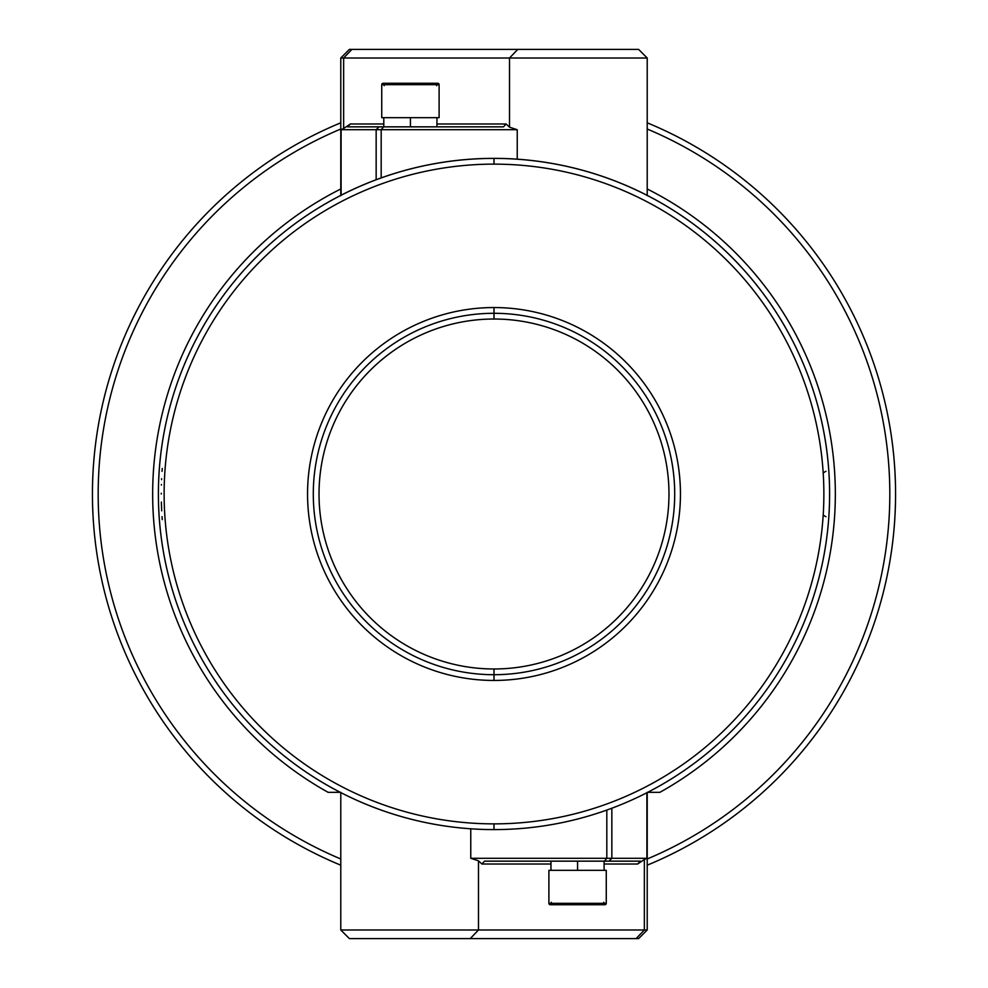 <?xml version="1.0" encoding="UTF-8"?>
<svg xmlns="http://www.w3.org/2000/svg" width="988" height="988" viewBox="0 0 988 988"><rect width="100%" height="100%" fill="white"/><g stroke="black" fill="none" stroke-linecap="round" stroke-linejoin="round"><path stroke-width="1.48" d="M494 829.599A335.599 335.599 0 0 0 829.599 494A335.599 335.599 0 0 0 167.849 414.898A335.599 335.599 0 0 0 647.745 792.314A335.599 335.599 0 0 0 494 158.401A335.599 335.599 0 0 0 158.401 494A335.599 335.599 0 0 0 647.745 792.314A335.599 335.599 0 0 0 647.214 195.414A335.599 335.599 0 0 1 647.745 792.314A335.599 335.599 0 0 0 647.214 195.414A335.599 335.599 0 0 1 647.745 792.314A335.599 335.599 0 0 0 494 158.401A335.599 335.599 0 0 0 340.255 792.314L328.102 792.314A341.342 341.342 0 0 1 340.786 188.98A341.342 341.342 0 0 0 328.102 792.314L340.255 792.314A335.599 335.599 0 0 1 340.786 195.414A335.599 335.599 0 0 0 494 829.599A335.599 335.599 0 0 0 829.599 494A335.599 335.599 0 0 0 494 158.401A335.599 335.599 0 0 0 158.401 494A335.599 335.599 0 0 0 494 829.599L494 823.869A329.869 329.869 0 0 0 823.869 494A329.869 329.869 0 0 0 494 164.132A329.869 329.869 0 0 0 164.132 494A329.869 329.869 0 0 0 494 823.869L494 829.599M340.786 129.02A395.842 395.842 0 0 0 340.786 858.98A395.842 395.842 0 0 1 340.786 129.02M647.214 858.98A395.842 395.842 0 0 0 647.214 129.02A395.842 395.842 0 0 1 647.214 858.98M647.214 188.98A341.342 341.342 0 0 1 659.898 792.314L647.745 792.314L659.898 792.314A341.342 341.342 0 0 0 647.214 188.98M647.214 122.808A401.573 401.573 0 0 1 647.214 865.192A401.573 401.573 0 0 0 647.214 122.808A401.573 401.573 0 0 1 647.214 865.192A401.573 401.573 0 0 0 647.214 122.808M340.786 865.192A401.573 401.573 0 0 1 340.786 122.808A401.573 401.573 0 0 0 340.786 865.192A401.573 401.573 0 0 1 340.786 122.808A401.573 401.573 0 0 0 340.786 865.192M494 307.552A186.448 186.448 0 0 1 680.448 494A186.448 186.448 0 0 1 494 680.448A186.448 186.448 0 0 1 307.552 494A186.448 186.448 0 0 1 494 307.552A186.448 186.448 0 0 1 680.448 494A186.448 186.448 0 0 1 494 680.448L494 674.705A180.705 180.705 0 0 1 313.295 494A180.705 180.705 0 0 1 494 313.295A180.705 180.705 0 0 1 674.705 494A180.705 180.705 0 0 1 494 674.705A180.705 180.705 0 0 1 313.295 494A180.705 180.705 0 0 1 494 313.295A180.705 180.705 0 0 1 674.705 494A180.705 180.705 0 0 1 494 674.705A180.705 180.705 0 0 0 674.705 494A180.705 180.705 0 0 0 494 313.295A180.705 180.705 0 0 0 313.295 494A180.705 180.705 0 0 0 494 674.705A180.705 180.705 0 0 0 674.705 494A180.705 180.705 0 0 0 494 313.295A180.705 180.705 0 0 0 313.295 494A180.705 180.705 0 0 0 494 674.705L494 680.448A186.448 186.448 0 0 1 307.552 494A186.448 186.448 0 0 1 494 307.552L494 313.295L494 307.552M161.699 510.845L161.402 503.522M162.254 519.639L162.032 516.625M161.39 485.12L161.402 484.466M162.254 468.436L162.044 471.35M161.266 493.259L161.266 494M161.612 509.277L161.365 502.028M161.575 479.699L161.612 478.723M340.786 195.414A335.599 335.599 0 0 0 340.255 792.314A335.599 335.599 0 0 1 340.786 195.414M494 164.132L494 158.401L494 164.132A329.869 329.869 0 0 0 164.132 494A329.869 329.869 0 0 0 494 823.869A329.869 329.869 0 0 0 823.869 494A329.869 329.869 0 0 0 494 164.132M825.956 516.724A25.811 25.811 0 0 1 823.189 515.007A25.811 25.811 0 0 0 825.956 516.724A25.811 25.811 0 0 1 823.189 515.007A25.811 25.811 0 0 0 825.956 516.724M823.189 472.993A25.811 25.811 0 0 1 825.956 471.276A25.811 25.811 0 0 0 823.189 472.993A25.811 25.811 0 0 1 825.956 471.276A25.811 25.811 0 0 0 823.189 472.993M494 680.448L494 674.705L494 680.448M494 668.975A174.975 174.975 0 0 0 668.975 494A174.975 174.975 0 0 0 494 319.025L494 313.295L494 319.025A174.975 174.975 0 0 0 319.025 494A174.975 174.975 0 0 0 494 668.975L494 674.705L494 668.975A174.975 174.975 0 0 0 668.975 494A174.975 174.975 0 0 0 494 319.025A174.975 174.975 0 0 0 319.025 494A174.975 174.975 0 0 0 494 668.975M340.786 792.314L340.786 929.992L478.476 929.992L470.226 938.6L349.382 938.6L340.786 929.992L478.476 929.992L478.476 860.82L470.77 858.288L470.77 828.796L470.77 858.288L478.476 860.82L481.872 864.018L484.515 861.153L481.872 864.018L550.958 864.018L481.872 864.018L506.128 864.018L481.872 864.018L506.128 864.018L481.872 864.018L506.128 864.018L481.872 864.018L478.476 860.82L478.476 929.992L470.226 938.6L638.619 938.6L647.214 929.992L644.361 929.992L647.214 929.992L647.214 792.314M550.958 870.329L550.958 861.153L484.503 861.153L640.459 861.153L637.63 864.018L604.1 864.018L637.63 864.018L644.361 859.535L644.361 929.992L636.111 938.6L644.361 929.992L478.476 929.992L644.361 929.992L644.361 859.535L637.63 864.018L640.459 861.153L604.1 861.153L604.1 870.329L604.1 861.153M484.515 861.153L608.979 861.153L611.844 858.288L611.844 808.233L611.844 858.288L606.817 858.288L604.384 861.153L606.817 858.288L470.77 858.288L606.817 858.288L606.817 810.074L606.817 858.288L646.893 858.288L646.893 792.759L646.893 858.288L644.361 859.535L646.893 858.288L611.844 858.288L608.979 861.153L640.459 861.153M351.889 938.6L636.111 938.6M436.943 126.847L436.943 117.671L436.943 126.847L503.497 126.847L506.128 123.982L509.524 127.18L506.128 123.982L436.943 123.982L506.128 123.982L503.497 126.847L347.541 126.847L350.37 123.982L383.801 123.982L350.37 123.982L343.639 128.465L343.639 58.008L340.786 58.008L349.394 49.4L351.889 49.4L343.639 58.008L340.786 58.008L340.786 195.686M636.111 49.4L517.774 49.4L638.619 49.4L647.214 58.008L509.524 58.008L517.774 49.4L351.889 49.4L343.639 58.008L509.524 58.008L517.774 49.4L351.889 49.4M647.214 195.686L647.214 58.008L509.524 58.008L509.524 127.18L517.23 129.712L517.23 159.204L517.23 129.712L509.524 127.18L509.524 58.008L343.639 58.008L343.639 128.465L350.37 123.982L347.541 126.847L383.801 126.847L383.801 117.671M503.485 126.847L379.022 126.847L376.156 129.712L376.156 179.767L376.156 129.712L381.183 129.712L383.616 126.847L381.183 129.712L517.23 129.712L381.183 129.712L381.183 177.926L381.183 129.712L341.107 129.712L341.107 195.241L341.107 129.712L343.639 128.465L341.107 129.712L376.156 129.712L379.022 126.847L347.541 126.847M577.572 870.329L577.572 861.153L577.572 870.329M410.428 117.671L410.428 126.847L410.428 117.671M548.896 870.329L606.262 870.329L606.262 903.316L548.896 903.316L548.896 870.329L606.262 870.329L606.262 903.316L548.896 903.316A1.433 1.433 0 0 0 550.328 904.749A1.433 1.433 0 0 1 548.896 903.316L548.896 870.329M551.341 902.303L550.328 904.749L604.829 904.749A1.433 1.433 0 0 0 606.262 903.316A1.433 1.433 0 0 1 604.829 904.749L550.328 904.749L604.829 904.749L606.262 903.304M439.104 117.671L381.739 117.671L381.739 84.684L439.104 84.684L439.104 117.671L381.739 117.671L381.739 84.684L439.104 84.684A1.433 1.433 0 0 0 437.672 83.251A1.433 1.433 0 0 1 439.104 84.684L439.104 117.671M436.659 85.697L437.672 83.251L383.171 83.251A1.433 1.433 0 0 0 381.739 84.684A1.433 1.433 0 0 1 383.171 83.251L437.672 83.251L383.171 83.251L384.184 85.697M548.896 903.304L549.032 903.921M604.829 904.749L603.816 902.303M383.171 83.251L381.739 84.696M439.104 84.696L438.968 84.079"/></g></svg>
